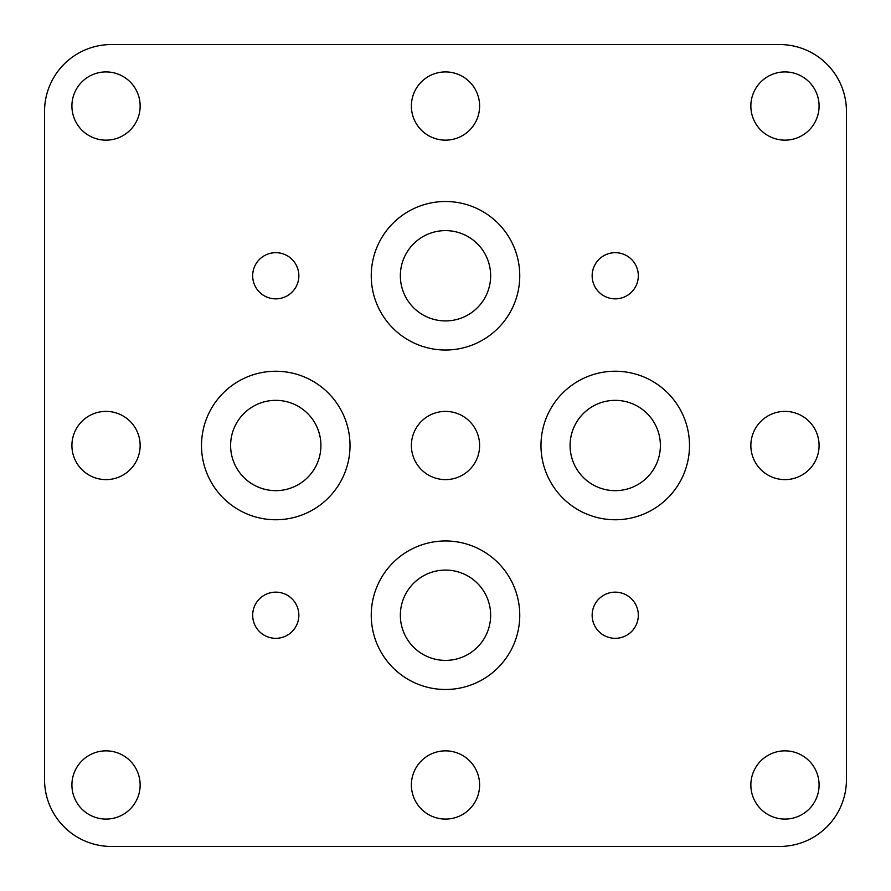 <?xml version="1.0" encoding="UTF-8"?>
<svg xmlns="http://www.w3.org/2000/svg" width="891" height="891" viewBox="0 0 891 891"><rect width="100%" height="100%" fill="white"/><g stroke="black" fill="none" stroke-linecap="round" stroke-linejoin="round"><path stroke-width="1.34" d="M784.971 411.386A34.114 34.114 0 0 0 750.857 445.5A34.114 34.114 0 0 0 784.971 479.614A34.114 34.114 0 0 0 819.085 445.5A34.114 34.114 0 0 0 784.971 411.386M445.5 750.857A34.114 34.114 0 0 0 411.386 784.971A34.114 34.114 0 0 0 445.5 819.085A34.114 34.114 0 0 0 479.614 784.971A34.114 34.114 0 0 0 445.5 750.857M106.029 411.386A34.114 34.114 0 0 0 71.915 445.5A34.114 34.114 0 0 0 106.029 479.614A34.114 34.114 0 0 0 140.143 445.5A34.114 34.114 0 0 0 106.029 411.386M445.5 71.915A34.114 34.114 0 0 0 411.386 106.029A34.114 34.114 0 0 0 445.5 140.143A34.114 34.114 0 0 0 479.614 106.029A34.114 34.114 0 0 0 445.5 71.915M445.5 411.386A34.114 34.114 0 0 0 411.386 445.5A34.114 34.114 0 0 0 445.5 479.614A34.114 34.114 0 0 0 479.614 445.5A34.114 34.114 0 0 0 445.5 411.386M615.236 592.147A23.088 23.088 0 0 0 592.147 615.236A23.088 23.088 0 0 0 615.236 638.324A23.088 23.088 0 0 0 638.324 615.236A23.088 23.088 0 0 0 615.236 592.147M275.764 592.147A23.088 23.088 0 0 0 252.676 615.236A23.088 23.088 0 0 0 275.764 638.324A23.088 23.088 0 0 0 298.853 615.236A23.088 23.088 0 0 0 275.764 592.147M275.764 252.676A23.088 23.088 0 0 0 252.676 275.764A23.088 23.088 0 0 0 275.764 298.853A23.088 23.088 0 0 0 298.853 275.764A23.088 23.088 0 0 0 275.764 252.676M615.236 252.676A23.088 23.088 0 0 0 592.147 275.764A23.088 23.088 0 0 0 615.236 298.853A23.088 23.088 0 0 0 638.324 275.764A23.088 23.088 0 0 0 615.236 252.676M445.5 540.971A74.254 74.254 0 0 0 371.246 615.236A74.254 74.254 0 0 0 445.5 689.489A74.254 74.254 0 0 0 519.754 615.236A74.254 74.254 0 0 0 445.5 540.971M445.5 570.084A45.151 45.151 0 0 0 400.349 615.236A45.151 45.151 0 0 0 445.5 660.387A45.151 45.151 0 0 0 490.651 615.236A45.151 45.151 0 0 0 445.5 570.084M445.5 201.5A74.254 74.254 0 0 0 371.246 275.764A74.254 74.254 0 0 0 445.5 350.018A74.254 74.254 0 0 0 519.754 275.764A74.254 74.254 0 0 0 445.5 201.5M445.5 230.613A45.151 45.151 0 0 0 400.349 275.764A45.151 45.151 0 0 0 445.5 320.916A45.151 45.151 0 0 0 490.651 275.764A45.151 45.151 0 0 0 445.5 230.613M615.236 371.235A74.254 74.254 0 0 0 540.982 445.5A74.254 74.254 0 0 0 615.236 519.754A74.254 74.254 0 0 0 689.5 445.5A74.254 74.254 0 0 0 615.236 371.235M615.236 400.349A45.151 45.151 0 0 0 570.084 445.5A45.151 45.151 0 0 0 615.236 490.651A45.151 45.151 0 0 0 660.387 445.5A45.151 45.151 0 0 0 615.236 400.349M275.764 371.246A74.254 74.254 0 0 0 201.511 445.5A74.254 74.254 0 0 0 275.764 519.754A74.254 74.254 0 0 0 350.018 445.5A74.254 74.254 0 0 0 275.764 371.246M275.764 400.349A45.151 45.151 0 0 0 230.613 445.5A45.151 45.151 0 0 0 275.764 490.651A45.151 45.151 0 0 0 320.916 445.5A45.151 45.151 0 0 0 275.764 400.349M106.029 71.915A34.114 34.114 0 0 0 71.915 106.029A34.114 34.114 0 0 0 106.029 140.143A34.114 34.114 0 0 0 140.143 106.029A34.114 34.114 0 0 0 106.029 71.915M106.029 750.857A34.114 34.114 0 0 0 71.915 784.971A34.114 34.114 0 0 0 106.029 819.085A34.114 34.114 0 0 0 140.143 784.971A34.114 34.114 0 0 0 106.029 750.857M784.971 750.857A34.114 34.114 0 0 0 750.857 784.971A34.114 34.114 0 0 0 784.971 819.085A34.114 34.114 0 0 0 819.085 784.971A34.114 34.114 0 0 0 784.971 750.857M784.971 71.915A34.114 34.114 0 0 0 750.857 106.029A34.114 34.114 0 0 0 784.971 140.143A34.114 34.114 0 0 0 819.085 106.029A34.114 34.114 0 0 0 784.971 71.915M44.55 111.375L44.55 779.625A66.825 66.825 0 0 0 111.375 846.45L779.625 846.45A66.825 66.825 0 0 0 846.45 779.625L846.45 111.375A66.825 66.825 0 0 0 779.625 44.55L111.375 44.55A66.825 66.825 0 0 0 44.55 111.375"/></g></svg>
